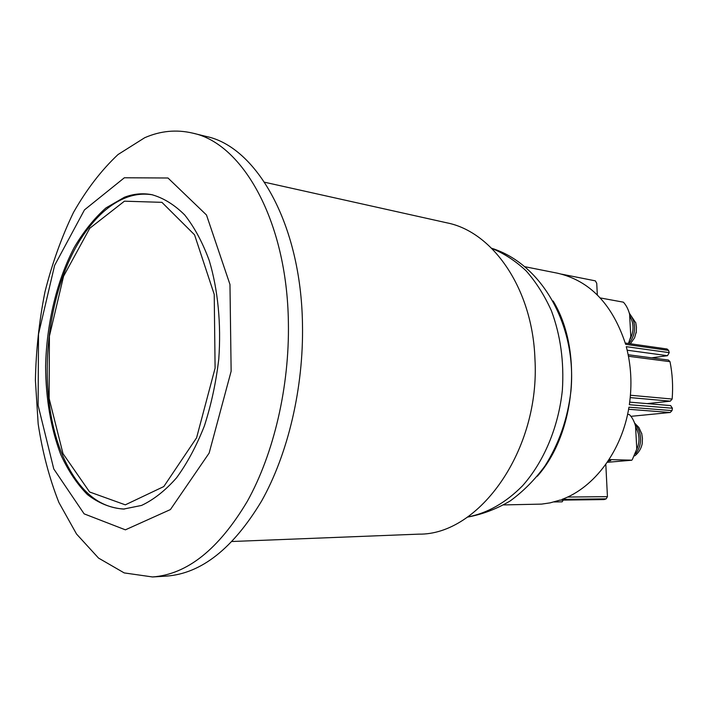<?xml version="1.0" encoding="UTF-8"?>
<svg xmlns="http://www.w3.org/2000/svg" width="708" height="708" viewBox="0 0 708 708"><rect width="100%" height="100%" fill="white"/><g stroke="black" fill="none" stroke-linecap="round" stroke-linejoin="round"><path stroke-width="1.06" d="M635.74 322.582L636.457 327.22L636.218 332.884M630.058 316.565C633.952 323.618 634.023 331.052 630.27 338.875M600.26 297.935L623.394 302.174C626.164 305.148 628.235 309.131 629.589 314.131L630.793 336.592L628.456 343.486M641.678 433.261L642.439 438.243L642.209 443.677M635.873 427.535C639.749 434.624 640.032 441.942 636.696 449.491M627.571 414.401L629.315 414.525C632.102 417.269 634.182 421.127 635.554 426.11L636.775 449.076L632.341 459.554M631.828 460.218L607.216 462.324M609.048 459.58L631.722 460.173M608.499 460.421L610.765 460.598L608.048 461.103M553.992 501.954L562.099 501.839L563.303 500.105M559.94 500.149L603.889 499.582L560.17 500.06L550.054 502.875L541.576 504.114L503.689 504.91M604.358 499.503L606.181 498.848L607.437 496.653L605.809 464.324M630.97 416.331L670.21 412.49L672.025 410.596L628.952 407.189C622.022 450.828 594.286 487.626 562.019 499.388L606.181 498.848M672.025 410.596L672.405 408.215L670.635 405.596L629.695 402.144M651.723 357.841L667.485 355.699L669.237 352.646L626.279 346.672C631.182 365.416 632.2 384.763 629.341 404.702L672.405 408.215M669.237 352.646L668.6 350.416L667.086 349L625.261 343.035M668.6 350.416L625.642 344.336C612.544 304.29 589.773 280.563 557.338 273.164L525.15 266.766M561.621 274.155L595.348 280.855L596.738 283.315L597.322 294.926M647.112 403.613L670.299 401.171L672.14 399.046C673.166 386.338 672.458 373.877 670.007 361.673L668.405 360.036L628.164 354.743M553.143 301.015C583.126 350.212 575.648 433.181 537.345 476.227M288.386 322.423C289.563 386.577 273.792 453.793 247.322 501.308C218.799 549.196 187.213 574.418 152.547 576.958L124.201 572.914L98.536 558.081L76.535 534.027L58.897 502.494C49.383 478.413 42.48 452.235 38.17 423.959L35.4 380.284C36.002 350.478 39.188 321.034 44.949 291.953C52.127 263.509 61.631 237.021 73.464 212.488C86.509 189.523 101.368 170.203 118.024 154.539L144.706 137.724C160.424 130.865 176.381 129.325 192.558 133.095C242.499 143.237 287.059 220.834 288.386 322.423M152.547 576.958L166.486 576.108C201.302 573.551 232.976 548.558 261.526 501.149C288.006 454.129 303.732 387.639 302.475 324.14C301.033 223.622 256.287 146.662 206.125 136.423L192.558 133.095M124.422 509.052C102.244 508.052 84.048 494.963 69.818 469.802C32.002 405.047 43.197 280.704 91.996 223.728C102.448 211.108 113.838 202.399 126.157 197.594C134.971 194.257 143.83 193.346 152.742 194.868M124.413 197.258L105.97 207.922C94.297 218.268 83.756 231.366 74.358 247.216C56.728 280.74 46.524 323.742 45.604 366.558C45.834 399.073 50.888 428.411 60.755 454.571C68.118 470.67 77.004 483.989 87.403 494.547C98.554 503.193 110.59 508.043 123.528 509.079L141.538 505.441C153.671 499.724 165.327 490.538 176.513 477.865C187.16 463.315 196.426 446.058 204.32 426.101C211.179 404.949 215.993 382.647 218.763 359.186C221.321 323.866 217.931 289.484 209.232 260.509C202.559 242.348 194.381 227.171 184.717 214.975C174.434 204.727 163.486 197.966 151.866 194.691C142.671 192.939 133.52 193.797 124.413 197.258M124.36 177.77L84.473 209.878L54.605 265.411L38.515 334.07L38.117 405.427L53.773 468.953L84.137 513.858L125.387 529.832L170.416 509.565L209.152 453.067L231.135 371.231L229.967 284.457L206.488 214.993L167.982 178L124.36 177.77M264.553 182.222L446.845 222.825C492.485 231.666 532.443 288.165 534.929 358.602C540.523 450.2 479.068 535.221 418.782 534.142L232.171 541.496M629.607 314.184C632.598 317.485 634.262 321.644 634.589 326.654C634.793 333.211 632.837 338.831 628.713 343.53M635.049 424.455C638.368 428.11 640.2 432.632 640.572 438.048C640.784 444.084 639.138 449.288 635.625 453.651M628.456 356.274L670.007 361.673M672.14 399.046L630.43 395.241M630.217 397.604L670.299 401.171M627.173 350.221L667.485 355.699M628.589 409.286L670.21 412.49M607.437 496.653L567.542 497.051M467.59 516.999C487.352 513.212 505.654 502.83 522.504 485.83C543.824 461.908 558.479 427.269 562.364 390.161C564.188 361.77 560.532 335.3 551.408 310.759C544.523 295.475 536.106 282.173 526.15 270.872C515.513 260.907 504.061 253.42 491.803 248.419M125.316 504.839L89.597 491.98L62.994 453.624L49.126 398.48L49.41 336.167L63.561 276.279L89.748 228.286L124.431 201.187L161.911 202.338L194.558 234.826L214.223 294.378L215.099 368.133L196.585 437.81L163.814 486.546L125.316 504.839M629.306 313.148L635.766 322.857M630.35 343.761L634.589 337.796L636.209 331.937M634.545 423.012L638.89 427.49L641.714 433.694M634.722 455.864C638.713 452.713 641.218 448.615 642.236 443.58L642.2 442.969M467.386 517.132C482.263 514.424 496.529 509.025 510.185 500.945C523.212 491.449 534.797 479.803 544.939 466.006C559.055 443.651 567.719 418.632 570.949 390.931C576.993 326.556 542.487 264.119 491.626 248.251"/></g></svg>
